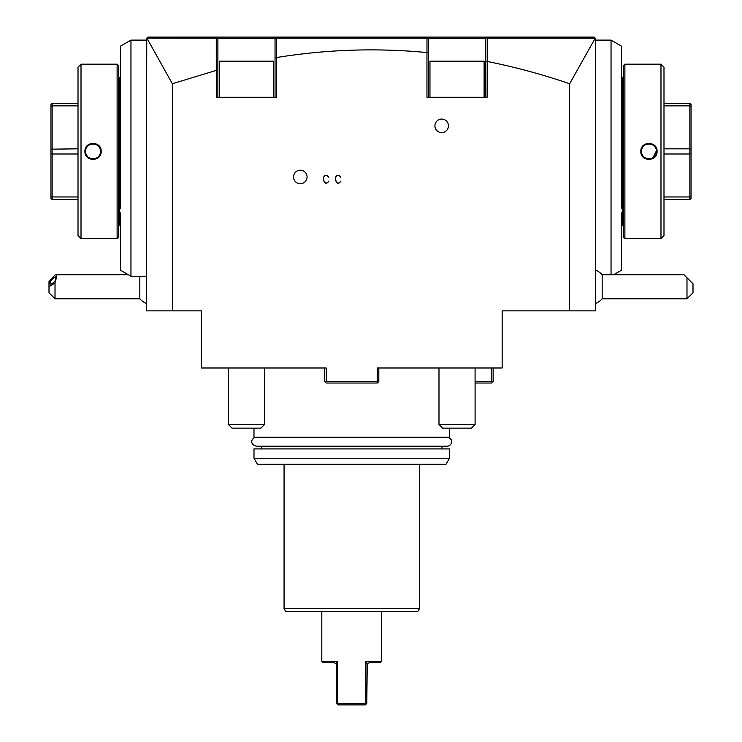 <?xml version="1.0" encoding="UTF-8"?>
<svg xmlns="http://www.w3.org/2000/svg" width="742" height="742" viewBox="0 0 742 742"><rect width="100%" height="100%" fill="white"/><g stroke="black" fill="none" stroke-linecap="round" stroke-linejoin="round"><path stroke-width="1.11" d="M663.988 199.542L689.856 199.542L691.062 198.337L691.062 104.483L689.856 103.277L689.856 105.865L691.062 106.718M663.988 105.865L689.856 105.865L689.856 148.827L691.062 149.17M663.988 153.993L689.856 153.993L689.856 148.827L663.988 148.827M689.856 199.542L689.856 153.993L691.062 153.64M663.988 196.955L689.856 196.955L691.062 196.101M663.988 103.277L689.856 103.277M663.988 67.179L663.988 235.631L660.983 238.646L660.983 64.174L663.988 67.179M641.097 238.618L624.885 238.646L624.885 64.174L660.983 64.174M640.828 238.646L660.983 238.646M657.069 238.646L646.458 238.293M644.501 238.377L642.637 238.488M644.612 64.452L651.337 64.526M652.784 64.471L654.945 64.35M640.828 151.405C640.392 140.822 657.542 140.869 657.069 151.405C657.514 161.997 640.355 161.951 640.828 151.405L641.431 151.405C640.967 141.703 656.93 141.703 656.466 151.405C656.93 161.107 640.967 161.107 641.431 151.405L641.45 151.999M624.885 64.174L623.382 65.676L623.382 237.143L624.885 238.646M623.382 225.104L622.436 225.104L622.436 77.706L623.382 77.706M621.573 227.21A3.005 3.005 0 0 1 622.436 225.104M621.573 75.601A3.005 3.005 0 0 0 622.436 77.706M621.573 212.843L621.573 270.162L613.653 274.744M621.573 208.706L621.573 46.189L611.046 40.105L621.573 46.189M621.573 89.977L621.573 94.104M611.046 274.744L611.046 40.105L595.705 40.105M426.956 37.1L594.203 37.1L595.705 38.603L595.705 310.842L502.158 310.842L502.158 367.995L377.316 367.995L377.316 381.527L326.183 381.527L326.183 367.995L201.342 367.995L201.342 310.842L146.295 310.842L146.749 38.148L216.284 38.213L216.284 70.407L172.348 83.744L172.348 310.842M264.514 424.545L228.415 424.545L232.023 428.153L260.906 428.153L264.514 424.545L264.514 367.995L324.671 367.995L324.671 381.527L325.423 382.278L326.183 381.527M325.423 382.278L326.183 383.03L377.316 383.03L378.819 381.527L378.819 367.995L438.986 367.995L438.986 424.545L475.084 424.545L475.084 367.995M172.348 83.744L146.925 38.213M275.041 57.737L275.041 97.258L275.041 38.603L275.041 57.737L276.543 57.533C326.786 49.408 376.927 47.757 426.965 52.571L426.947 97.258L487.114 97.258L487.188 61.456C515.171 67.058 542.662 74.497 569.652 83.744L569.652 310.842M276.543 57.533L276.543 97.258L216.386 97.258L216.284 70.407M339.919 176.049C332.555 171.996 335.57 188.765 340.847 181.224L340.717 181.159C335.727 188.385 332.833 172.339 339.799 176.142L340.782 177.282L339.919 176.049M327.881 176.049C320.525 171.996 323.54 188.765 328.817 181.224L328.678 181.159C323.697 188.385 320.804 172.339 327.76 176.142L328.752 177.282L327.881 176.049M293.544 176.976A6.771 6.771 0 0 1 300.306 170.206A6.771 6.771 0 0 1 307.077 176.976A6.771 6.771 0 0 1 300.306 183.747A6.771 6.771 0 0 1 293.544 176.976M434.923 125.843A6.771 6.771 0 0 1 441.694 119.072A6.771 6.771 0 0 1 448.456 125.843A6.771 6.771 0 0 1 441.694 132.605A6.771 6.771 0 0 1 434.923 125.843M378.068 382.278L377.316 381.527M216.284 38.213L216.887 37.61L216.386 37.1L147.797 37.1L146.749 38.148M216.887 37.61L217.888 38.603L216.386 37.1L426.947 37.1L428.459 38.603L428.459 97.258L428.459 38.603L485.611 38.603L487.114 37.1L485.611 38.603L485.611 97.258L485.611 38.603L487.114 37.1M521.255 37.1L513.733 37.1L521.255 37.1M595.251 38.148L569.652 83.744M487.188 61.456L487.188 38.213L595.075 38.213M487.188 38.213L486.594 37.619M487.114 61.744L485.611 61.642M276.478 57.31L276.478 38.213L426.984 38.213L426.965 52.571L428.459 52.765M426.984 38.213L427.531 37.675L428.459 38.603L427.531 37.675M276.478 38.213L275.959 37.694L276.543 37.1L275.041 38.603L275.959 37.694M216.386 70.787L217.888 70.592L217.888 97.258L217.888 38.603L217.888 70.592M216.386 37.1L217.888 38.603L275.041 38.603L276.543 37.1M219.391 97.258L219.391 61.169L273.538 61.169L273.538 97.258M429.961 97.258L429.961 61.169L484.109 61.169L484.109 97.258M146.295 303.413A18.049 18.049 0 0 1 139.83 298.803L139.83 276.247M55.019 298.803L49 292.793L49 286.774L55.019 282.934L55.019 298.803L139.83 298.803M49 286.774L49 281.561L55.019 274.976L56.42 274.735L55.019 282.934M56.448 277.721A4.508 1.595 130.9 0 1 53.869 282.164A4.508 1.595 130.9 0 1 50.308 283.898A4.508 1.595 130.9 0 1 50.066 283.249A4.508 1.595 130.9 0 1 52.645 278.807A4.508 1.595 130.9 0 1 56.216 277.072A4.508 1.595 130.9 0 1 56.448 277.721M146.295 40.105L130.954 40.105L130.954 276.247L146.295 276.247M120.427 46.189L130.954 40.105L120.427 46.189L120.427 208.706M130.954 276.247L120.427 270.162L120.427 212.843M120.427 94.104L120.427 89.977M120.427 227.21A3.005 3.005 0 0 0 119.564 225.104L119.564 77.706L118.618 77.706M120.427 75.601A3.005 3.005 0 0 1 119.564 77.706M119.564 225.104L118.618 225.104M118.618 237.143L118.618 65.676L117.115 64.174L81.017 64.174L81.017 238.646L117.115 238.646L118.618 237.143M117.115 238.646L117.115 64.174M84.931 151.405C84.486 140.822 101.645 140.869 101.172 151.405C101.617 161.988 84.458 161.951 84.931 151.405L85.534 151.405C85.07 141.703 101.033 141.703 100.569 151.405C101.033 161.107 85.07 161.107 85.534 151.405L85.543 151.915M84.931 64.174L85.46 64.22M86.322 64.294L95.171 64.535M97.944 64.415L99.465 64.313M100.903 238.618L91.145 238.284M88.335 238.386L84.931 238.646M81.017 238.646L78.012 235.631L78.012 67.179L81.017 64.174M78.012 105.865L52.144 105.865L50.938 106.718L50.938 104.483L52.144 103.277L52.144 153.993L50.938 153.64L50.938 106.718M78.012 103.277L52.144 103.277M78.012 196.955L52.144 196.955L50.938 196.101L50.938 153.64M50.938 196.101L50.938 198.337L52.144 199.542L52.144 153.993L78.012 153.993M78.012 148.827L50.938 149.17M78.012 199.542L52.144 199.542M100.55 151.925L100.55 150.858M100.207 149.086L99.103 146.944M97.425 145.293L95.347 144.245M93.056 143.892L90.765 144.245M86.999 146.944L85.896 149.086M85.553 150.839L85.534 151.405M85.905 153.742L87.018 155.894M88.697 157.536L90.765 158.575M93.047 158.927L95.319 158.575M99.085 155.894L100.198 153.742M475.084 381.527L491.621 381.527L491.621 367.995M475.084 383.03L491.621 383.03L493.133 381.527L493.133 367.995M492.373 382.278L491.621 381.527M449.513 428.153L449.513 437.177L253.987 437.177L253.987 428.153M253.987 448.91L449.513 448.91L449.513 458.231L446.035 464.251L257.455 464.251L253.987 458.231L253.987 448.91M253.987 458.231L449.513 458.231M284.065 608.644L419.434 608.644L417.69 611.649L285.8 611.649L284.065 608.644L284.065 464.251M419.434 608.644L419.434 464.251M336.488 663.357L336.71 703.397L338.213 704.9L365.287 704.9L366.196 703.991L365.889 703.397L351.745 703.397L365.889 703.397L365.889 661.28L367.253 663.775L369.191 662.782L380.173 662.782L381.676 661.28L365.889 661.28M321.815 661.28L323.317 662.782L334.299 662.782L336.247 663.775L337.61 661.28L321.815 661.28L321.815 611.649M337.35 661.771L337.61 703.397L351.745 703.397M337.304 703.991L337.61 703.397M366.196 703.991L366.789 703.397L367.253 663.775M337.304 661.864L336.97 662.504M475.084 424.545L471.467 428.153L442.594 428.153L438.986 424.545M602.17 274.744L602.17 298.803L686.981 298.803L686.981 277.749C682.89 273.659 682.89 273.659 686.981 277.749L683.976 274.744L602.17 274.744A18.049 18.049 0 0 0 595.705 270.134M686.981 298.803L693 292.793L693 283.769L685.552 276.321M652.941 157.777L656.438 150.765M656.104 149.086L655 146.944M653.322 145.293L651.235 144.245M648.953 143.892L646.662 144.245M642.897 146.944L641.793 149.086M641.459 150.756L641.431 151.405M641.802 153.742L642.915 155.894M644.594 157.536L646.672 158.575M648.944 158.927L651.226 158.575M447.101 437.177C455.31 439.468 450.923 446.406 447.101 446.202L256.389 446.202L261.509 446.202L261.509 448.91M101.172 151.405L100.569 151.405M657.069 151.405L656.466 151.405M128.347 274.744L56.624 274.744M441.991 446.202L441.991 448.91M381.676 661.28L381.676 611.649M228.415 424.545L228.415 367.995M595.705 303.413A18.049 18.049 0 0 0 602.17 298.803M256.389 437.177C252.632 436.982 248.125 443.827 256.389 446.202"/></g></svg>
